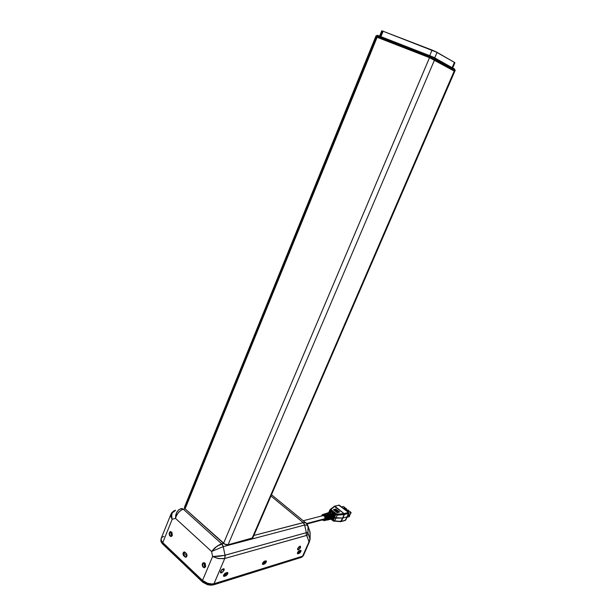 <?xml version="1.0" encoding="UTF-8"?>
<svg xmlns="http://www.w3.org/2000/svg" width="616" height="616" viewBox="0 0 616 616"><rect width="100%" height="100%" fill="white"/><g stroke="black" fill="none" stroke-linecap="round" stroke-linejoin="round"><path stroke-width="0.92" d="M186.941 556.025L183.606 552.883L186.941 556.025L183.606 552.883L183.791 555.201L183.537 553.068L184.731 552.059L183.606 552.883L183.545 554.592L185.285 556.725L186.286 557.01M338.7 505.097L348.533 512.458L348.756 513.344L348.502 512.435L344.105 513.59L344.367 514.537L344.159 513.575L344.282 514.553L344.051 513.598L344.19 514.56L337.275 515.138L337.129 514.175L337.191 515.145L335.982 514.768L336.482 514.006L335.705 514.583L336.344 513.913L335.189 515.761L334.265 515.808L333.957 517.517L334.696 517.702L335.189 515.761L334.835 513.898L333.964 514.237L334.265 515.808L335.189 515.761L334.696 517.702L333.964 517.509L334.688 517.702L334.026 518.772M330.099 509.986L330.484 510.441L330.977 509.293L334.796 506.26L334.226 506.213L334.85 506.237L344.051 513.598L336.998 514.175L334.396 512.366L333.941 512.735L334.557 513.498M341.002 521.598L344.39 514.522L348.741 513.374L345.191 520.443M162.609 543.99L162.955 542.788L162.57 543.736L202.094 581.412L202.502 580.441L208.131 583.552L210.841 584.045L213.991 583.745L211.696 584.091L206.73 583.082L202.502 580.434L212.597 556.533L219.342 556.256L224.663 555.324L306.537 532.624L307.7 532.848L307.877 534.057L306.86 535.828L306.137 535.558L306.86 535.828L307.946 533.664L307.607 532.771L306.368 532.671L306.137 535.558L306.368 532.671L306.137 535.558L224.771 558.473L225.025 555.224L218.903 556.294L212.597 556.533L217.756 558.427L223.385 558.75L217.702 558.412L212.597 556.533L211.558 551.489L214.992 547.709L220.205 544.367L221.714 543.828L223.231 546.638L211.558 551.489L223.231 546.638L304.643 525.071L303.188 522.607L304.527 524.655L306.368 532.671L307.854 533.04L309.994 538.854L308.716 542.573L309.525 541.926L308.716 542.573L309.994 538.854L309.994 540.255M262.377 564.102L264.487 563.548L265.873 561.884L264.718 563.37L262.994 564.102L264.718 563.37L265.873 561.884L262.747 562.832M330.784 511.203L331.346 511.126L330.784 511.203L331.346 511.126L331.031 511.904L333.387 513.005L333.941 512.735L333.387 513.005L331.639 511.942L330.114 512.135L331.154 511.827L331.346 511.126L329.945 511.588L329.999 512.158L330.222 511.419L331.708 511.249L333.941 512.735L333.387 513.005L333.964 514.237L334.835 513.898L331.693 511.242L330.114 512.135M330.499 516.131L329.583 514.067L330.122 513.906L330.653 514.714L331.069 517.155L330.299 518.957L328.782 519.719L330.161 518.472L330.499 516.131M328.89 519.681L330.43 517.756L330.438 515.808L329.583 514.067L330.122 513.906L331.038 517.309L330.461 518.749L329.337 519.604M344.159 513.852L336.813 514.144L333.064 511.311L332.101 511.419M340.848 521.583L333.333 520.566L334.596 521.005L334.08 521.267L335.982 518.11L334.142 517.509L333.772 517.863M225.525 575.96L223.647 576.268L223.962 574.428L225.841 572.857L224.416 573.85L223.462 575.744L224.047 576.376L225.525 575.96L223.616 576.23L223.924 574.497L225.602 572.942L227.697 572.549L227.828 573.496L227.027 574.874L225.764 575.868L225.179 575.644L225.872 575.821L227.52 574.189L227.758 572.603L227.011 572.503L227.905 573.011L227.035 574.867L225.702 575.898L225.179 575.644M330.053 519.442L331.1 518.61L329.391 519.581M333.064 520.828L331.162 519.296M376.399 37.222L185.485 506.483L376.399 37.222L375.714 36.752L429.521 57.688L377.108 37.183L378.378 35.628L377.477 36.267L376.083 35.836L377.477 36.267L378.378 35.628L377.77 35.405L376.099 35.828M337.63 512.52L338.199 512.504L334.142 509.278L338.022 512.343L337.76 512.628L338.407 512.25L334.342 509.432M202.703 563.94L203.757 563.078L204.997 563.786L205.498 565.534L204.812 567.051L203.218 566.782L202.525 564.68L203.55 563.116L205.059 563.886L205.459 565.865L204.381 567.236L202.833 566.227L202.595 564.295L203.026 566.543L204.266 567.251L205.313 566.389L204.989 563.786L203.75 563.078L202.703 563.94M169.593 532.925L170.655 532.055L171.856 532.886L172.203 534.611L171.433 535.974L169.939 535.512L169.431 533.541L170.324 532.124L171.81 532.817L172.172 534.765L171.109 536.082L169.693 535.104L169.485 533.264L169.885 535.435L171.055 536.089L172.041 535.227L172.103 533.495L171.194 532.201L169.593 532.925M183.761 555.84L182.998 554.215L183.206 552.768L184.138 551.982L185.193 552.367L184.215 551.975L183.168 552.868L183.098 554.693L183.761 555.84L182.99 553.668L184.038 552.005L186.317 553.43L187.025 555.232L185.947 557.203L183.761 555.84L185.447 557.195L186.841 556.333L186.74 554.069L185.193 552.367L186.725 554.038L186.918 556.102L186.317 557.003L185.216 556.664L186.394 556.972L185.493 557.211L183.761 555.84L184.215 555.717M171.725 535.412L172.21 534.103M454.631 71.24L434.526 59.975L434.927 59.021L429.922 56.734L434.927 59.021L434.65 57.819L435.027 58.582L434.526 59.975L454.762 71.371L434.526 59.975L228.113 544.775L252.853 537.868L228.113 544.775L224.401 544.028L223.539 543.404L225.795 544.629L228.113 544.775L434.526 59.975L454.77 71.371L429.521 57.688L434.526 59.975L429.521 57.688L434.526 59.975L432.247 58.851L434.526 59.975L228.113 544.775L225.063 544.367L185.139 508.816L377.108 37.183L375.706 36.752L377.108 37.183L375.714 36.752L184.376 507.522L185.139 508.816L223.539 543.404L429.814 57.011L377.477 36.267L429.922 56.734L430.823 56.064L429.922 56.734L454.654 70.101L454.385 68.938L455.139 70.47L454.724 69.408M161.307 538.122L161.169 540.27L162.793 542.634L161.115 540.147L161.361 537.999M173.935 510.864L171.91 512.535L170.786 514.768L170.917 516.747L172.21 519.327L170.794 516.3L171.194 513.644M331.716 516.97L332.17 517.332L331.716 516.97L332.17 517.332L332.24 515.669L331.177 513.421L329.791 512.566L328.297 512.712L330.084 512.666L331.631 514.021L332.286 516.216L332.17 517.332L331.631 517.455L330.985 514.006L329.56 512.835L328.328 512.705L330.107 512.674L331.323 513.59L332.286 516.216L332.17 517.332L331.631 517.455L331.693 515.792L330.807 513.775L329.622 512.858L327.866 512.843M335.058 516.601L334.958 517.001L335.058 516.601M298.021 553.792L297.351 553.353L298.136 551.643L299.23 550.727L300.901 550.411L300.893 551.489L299.853 552.945L297.767 553.838L297.389 553.006L299.438 550.65L297.967 551.867L297.359 553.484L298.021 553.792L297.682 553.507L299.853 552.937L301.039 550.935L300.377 550.365L301.047 550.804L300.262 552.506L298.968 553.507L297.682 553.507M338.8 512.142L334.842 509.186L338.638 512.366M323.623 514.229L324.84 514.044L326.38 514.976L327.127 516.331L327.219 518.41L326.565 515.192L325.04 514.083L323.631 514.214L325.279 514.168L326.696 515.392L327.312 517.386L327.219 518.41L326.665 518.533L326.01 515.346L324.671 514.306L323.539 514.237M180.403 508.793L181.943 508.523L183.36 509.216L181.127 508.585L183.36 509.216L181.004 510.225L178.54 512.412L176.569 515.376L175.506 518.403L175.745 515.153L176.73 512.381L178.756 509.786L181.127 508.585L178.54 509.971L176.961 511.965L175.699 515.492L175.506 518.403L176.653 515.253L178.555 512.397M376.153 35.928L429.922 56.734L223.539 543.404L185.139 508.816L377.108 37.183L429.521 57.688L375.714 36.752L377.108 37.183L185.139 508.816L184.507 507.03M339.501 512.073L335.62 509.008L339.593 511.942M327.75 512.889L329.137 512.705L330.53 513.467L331.585 515.299L331.631 517.455L332.17 517.332M349.58 514.576L349.164 516.747L347.008 517.325L349.164 516.747L349.78 515.407L349.01 515.607L347.616 515.985L349.78 515.407L349.164 516.747L347.008 517.325M343.174 508.254L345.083 507.769L343.459 506.498L341.549 506.983L343.459 506.498L345.083 507.769L344.621 508.778L345.083 507.769L343.174 508.254L345.083 507.769L344.621 508.778M171.094 534.388L171.764 532.74M324.463 513.937L326.711 513.86L324.378 513.975M263.14 564.464L262.362 563.987L263.194 562.2L264.372 561.253L266.22 560.883L266.258 562L265.157 563.54L262.924 564.51L262.393 563.663L264.587 561.168L262.994 562.454L262.385 564.156L263.14 564.464L262.793 564.156L263.14 564.464L265.157 563.532L266.343 561.746L266.289 560.96L265.719 560.83L266.405 561.322L265.573 563.101L264.187 564.14L262.793 564.156M326.388 520.197L327.75 518.88L325.795 520.297L327.288 519.588L327.943 518.31L328.005 516.732L327.158 514.807L327.697 514.645L328.505 516.316L328.497 518.195L327.666 519.65L326.38 520.197M297.359 553.461L299.222 552.952L300.516 551.374L298.413 553.291L300.516 551.374L297.728 552.221M331.054 519.265L333.133 519.488L334.696 517.702L342.673 518.018L347.27 516.801L348.741 513.374L344.39 514.529L341.256 521.352L345.622 520.15L347.27 516.801L342.866 517.987L341.256 521.352L345.622 520.15L340.918 521.629L342.642 518.018L340.517 521.644L341.256 521.352M331.762 519.103L332.933 518.726L331.169 519.234L332.794 518.364L333.549 516.393L332.532 513.174L333.348 514.66L333.51 516.732L332.902 518.233L331.724 519.119M173.82 511.95L175.545 510.194L173.774 510.98L172.041 513.367L171.602 516.347L172.21 519.327L171.641 516.639L172.041 513.367L173.689 511.049L175.545 510.194L173.173 511.503L172.041 513.367L171.61 515.769L172.21 519.327L162.793 542.634L161.223 540.417L161.192 538.361L162.193 537.167L163.933 536.436M348.802 513.113L351.12 512.497L349.488 511.218L347.586 511.711L349.488 511.218L351.12 512.497L350.242 514.399L348.209 514.945L350.242 514.399L351.12 512.497L348.802 513.113L351.12 512.497L350.242 514.399L348.048 514.984M327.635 519.95L328.628 519.149L329.175 519.034L328.174 519.819M298.052 548.34L299.199 546.862L300.439 546.6L300.262 547.809L298.914 549.326L297.952 549.395L298.136 548.155L299.314 546.769L300.408 546.561L300.246 547.84L298.999 549.272L298.044 549.495L298.052 548.34L297.952 549.395L299.368 548.971L300.439 546.6L299.014 547.023L298.052 548.34M325.995 513.459L327.697 513.421L328.867 514.283L329.752 516.247L329.706 517.871L329.121 514.614L327.55 513.359L325.964 513.467L327.681 513.413L329.167 514.699L329.806 516.793L329.706 517.871L329.16 517.987L328.505 514.676L327.504 513.744L325.941 513.467M303.418 555.424L302.733 556.094L303.418 555.424L302.587 556.14L213.991 583.745L213.421 584.877L207.715 584.522L202.094 581.412L205.051 583.467L208.631 584.753L212.874 584.884L213.983 583.76M340.602 521.66L341.048 521.583M326.803 513.182L329.137 513.12L326.711 513.22M227.058 572.487L227.366 573.565L227.065 572.487L227.366 573.565L226.472 574.836L223.469 575.914L225.787 575.383L227.366 573.565L225.787 575.375L223.477 575.914M162.547 543.913L160.992 541.472L161.015 539.37L160.984 541.464L162.57 543.736L161.046 541.618L160.915 539.624M330.661 510.156L330.977 509.293L330.238 509.393L334.45 506.198M330.122 509.548L331.346 511.126L330.484 510.441L329.314 512.366L331.346 511.126L330.484 510.441L329.945 511.588L330.484 510.441M301.494 557.218L302.248 556.248L301.686 557.264L213.575 584.707L301.863 557.11L302.864 556.24M347.948 510.01L346.038 510.502L347.948 510.01L348.618 510.541L347.948 510.01L346.046 510.51L347.948 510.01L348.825 511.388M329.375 519.588L331.647 518.48L330.576 519.334M340.594 521.652L333.256 520.959M334.149 506.267L344.051 513.598L336.998 514.175L333.064 511.311L332.27 512.112L331.031 511.904M253.884 535.45L303.188 522.607L270.932 496.065L303.188 522.607L253.884 535.45L304.173 522.437L306.198 523.015L306.676 523.592L305.313 522.545L303.188 522.607L305.998 522.861L307.923 525.748L307.985 526.395L306.776 525.086L304.643 525.071L306.368 532.671L225.025 555.224L223.115 546.169L221.714 543.828L222.869 545.483L223.747 549.087L225.133 555.955L224.771 558.473L218.719 558.604L212.597 556.533L202.502 580.434L162.793 542.634L202.502 580.434L202.094 581.412L205.921 583.876L209.54 584.915L213.467 584.853L301.755 557.234L302.995 555.955M330.238 510.202L330.053 509.694M376.769 36.306L376.083 35.859L375.729 36.744M328.882 519.673L328.205 519.812M331.277 519.196L332.94 517.017L332.902 515.138L332.001 513.328L332.532 513.174L333.541 516.562L332.917 518.225L331.785 519.103L333.025 518.718L333.61 519.234L332.186 519.681L331.816 519.096M223.539 543.404L429.521 57.688L377.108 37.183L429.521 57.688L430.7 56.025L434.573 57.781L432.247 56.657L434.727 57.866L434.927 59.021L454.654 70.101L454.254 71.009L434.526 59.975L434.927 59.021L454.654 70.101L454.254 71.009L454.739 69.785L454.385 68.938L434.727 57.866M327.212 519.966L328.628 519.149M220.913 571.294L222.368 569.53L223.785 569.284L223.616 570.739L222.307 572.202L221.021 572.549L220.913 571.294L222.284 569.6L223.7 569.222L223.77 570.416L222.353 572.164L220.998 572.534L220.913 571.294L220.89 572.449L222.661 571.918L223.754 570.447L223.785 569.292L222.014 569.815L220.913 571.294M377.346 35.305L377.839 35.666M333.01 520.782L331.932 519.581M332.193 519.681L333.064 520.374L332.193 519.681L333.61 519.234L332.817 519.588L333.61 519.234L333.064 520.374L334.696 517.702L333.957 517.517L332.933 518.726L334.157 516.94L333.964 514.237L334.835 513.898L335.705 514.583L334.835 513.898L335.189 515.761L334.696 517.702L335.897 518.11L337.275 515.138L344.159 514.56L342.642 518.018L344.213 514.252M202.117 581.666L207.207 584.507L212.559 584.954M202.063 581.581L162.539 543.836L202.071 581.489M321.298 516.069L322.43 514.622L324.663 514.83L326.049 517.217L325.802 519.303L326.018 517.055L324.724 514.876L322.684 514.506L321.298 516.069L322.361 514.653L324.124 514.529L325.841 516.416L325.802 519.303L327.75 518.88L327.989 516.624L327.158 514.807L327.697 514.645L328.551 517.902L326.927 520.089M337.63 512.45L333.556 509.625L337.63 512.45L337.368 512.805L333.487 509.725L333.741 509.378L337.63 512.45L337.368 512.805L337.63 512.45L337.368 512.805L337.63 512.45L337.368 512.805L333.487 509.725L337.368 512.805M213.182 584.823L211.165 585.2L207.63 584.7L202.718 582.189L162.262 543.651L160.915 541.464L160.899 539.654M334.396 512.366L330.892 509.909M339.07 512.219L335.227 509.101L339.2 512.042M204.227 563.517L204.165 565.319L205.159 566.674L204.104 565.057L204.381 563.224M171.679 535.373L171.017 534.08M171.132 532.578L171.048 534.234L171.887 535.527L171.002 533.987L171.294 532.263M346.716 511.034L348.618 510.541M344.698 509.455L346.608 508.962L344.698 509.455L346.608 508.962L346.623 510.348L346.831 509.894L345.653 510.202L346.831 509.894L346.623 510.348M309.478 530.322L310.187 533.702L309.478 530.322M333.333 520.566L334.596 521.005L335.982 518.11L337.275 515.138L335.982 514.768L337.275 515.138L334.596 521.005L341.033 521.382L342.642 518.018L335.982 518.11L342.642 518.018L344.159 514.56L344.051 513.598L334.365 506.16L339.224 505.159L334.85 506.237L339.224 505.159L348.718 512.72L345.622 520.15M323.993 519.534L325.063 518.572L325.079 516.924L324.024 515.638L322.799 515.684M323.1 515.561L303.195 520.736M323.747 519.558L325.017 518.672L324.093 519.511M185.17 508.847L183.36 509.216L185.17 508.847L183.36 509.216L221.714 543.828L183.36 509.216L221.714 543.828L223.5 543.366L217.071 546.138L211.558 551.489L175.506 518.403L172.21 519.327L175.506 518.403L211.558 551.489L212.597 556.533L211.558 551.489L175.506 518.403L172.21 519.327L162.793 542.634L172.21 519.327L170.809 516.293L171.14 513.759M323.069 514.406L324.509 514.252L325.841 515.122L326.68 516.878L326.665 518.533L326.696 516.978L325.825 515.115L324.293 514.214L323.084 514.406M265.581 560.868L265.735 561.292M323.215 515.53L324.093 515.677L323.215 515.53M324.694 516.185L324.955 516.616L324.694 516.185M325.21 517.71L325.163 518.225L325.21 517.71M327.442 515.199L327.697 514.645L327.442 515.199L327.697 514.645L327.158 514.807L328.043 517.101L327.75 518.88L325.802 519.303L324.185 520.659L322.222 519.958M335.705 514.591L335.189 515.761L335.705 514.583L334.835 513.898L335.189 515.761L334.265 515.808L333.618 513.413L332.263 512.112L333.064 511.311L330.908 509.44L334.765 506.275L333.995 506.39M331.2 519.226L332.902 517.186L332.286 513.706M325.802 519.303L324.293 520.635L322.23 519.958L324.209 520.651L325.802 519.303M324.262 514.037L326.711 513.86L324.871 513.821M329.137 512.427L331.023 512.55L329.529 512.312M325.217 520.412L326.372 519.642L325.756 520.304M329.706 517.871L329.16 517.987L329.067 515.831L327.951 514.06L326.703 513.451L325.44 513.644L327.866 513.99L328.998 515.615L329.16 517.987L329.706 517.871L329.244 517.502M325.225 520.435L326.688 519.581L325.225 520.435M345.938 508.439L344.028 508.932L345.938 508.439L344.028 508.924L345.938 508.439L345.206 508.623L346.231 508.662L346.831 509.894L346.608 508.962M455.155 70.447L252.822 537.914L252.021 538.461L454.254 71.009L252.021 538.461L454.254 71.009L454.762 71.364M327.219 518.41L326.665 518.533L327.219 518.41L326.75 518.033M329.968 519.481L331.647 518.495L330.037 519.473M325.017 518.672L306.629 523.515L325.017 518.672L324.663 516.154L322.815 515.677M326.688 519.581L326.141 519.696L326.688 519.581M306.907 524.085L307.985 526.395L306.776 525.086L304.643 525.071L306.522 525.001L307.6 525.679L310.002 532.016L309.971 539.239L308.901 541.395L306.814 535.72L306.283 535.527L224.771 558.473L213.991 583.745L212.52 584.03L207.222 583.26L202.502 580.434L202.094 581.412L162.57 543.736L162.947 542.804M309.994 534.957L309.994 538.854L307.969 533.271L307.985 526.395L307.946 533.664L306.86 535.828L308.901 541.395L306.86 535.828M309.317 530.107L307.769 525.255L306.683 523.6M333.964 514.237L332.263 512.112M324.686 520.543L326.141 519.696M333.295 519.411L332.625 518.865M300.246 550.404L300.516 551.374L300.238 550.411M332.317 511.519L331.354 511.126L332.317 511.519M185.262 556.71L184.808 556.833M303.341 555.601L309.579 541.456M454.893 62.663L437.067 52.337L434.719 57.858L437.067 52.337L436.559 52.06L383.152 31.223L380.95 36.629L383.152 31.223L382.782 31.085L381.735 30.815L379.587 36.105M381.774 30.8L383.152 31.223L381.774 30.8M434.719 57.858L437.067 52.337L454.416 62.347L434.596 51.105L432.078 50.05L429.714 55.633M172.349 535.512L171.117 536.59L169.654 535.774L169.069 533.679L169.8 531.885L170.517 531.562L171.972 532.378L172.349 535.512M205.636 566.697L204.327 567.767L202.78 566.882L202.156 564.703L202.926 562.878L204.512 562.762L205.236 563.44L205.636 566.697M224.109 570.339L221.86 572.795L220.528 572.841L220.559 571.394L221.929 569.554L223.608 568.699L224.147 568.899L224.109 570.339M300.616 547.578L298.683 549.749L297.636 549.742L297.767 548.425L298.968 546.777L300.339 546.053L300.616 547.578M327.219 513.059L329.098 513.136L326.603 513.274M327.697 514.645L328.551 516.555L328.505 518.133L327.558 519.735L326.395 520.189M181.127 508.585L178.54 509.963L176.961 511.965L175.691 515.492L175.506 518.403L176.43 515.707L178.54 512.412L181.258 510.063L183.36 509.216M329.991 512.158L329.945 511.588M309.532 541.895L308.716 542.573L308.901 541.395M344.105 513.59L344.39 514.529L342.866 517.987L347.27 516.801M324.578 520.543L325.371 520.335M328.644 519.758L330.376 517.925L330.461 515.9L329.583 514.067L330.084 513.913L330.9 515.338L331 517.54L330.345 518.895L328.798 519.712M330.06 509.648L328.682 512.574M270.932 496.065L303.472 522.868L304.589 524.863L306.368 532.671L224.316 555.409L212.597 556.533L202.502 580.434L162.793 542.634M333.957 517.517L333.225 517.679L333.964 517.509L334.265 515.808M185.139 508.816L184.477 507.091M223.5 543.366L220.282 544.328L217.078 546.13L211.558 551.489L223.231 546.638L304.643 525.071L223.231 546.638L225.071 555.463L224.771 558.473L306.137 535.558M334.226 506.213L334.804 506.252M183.606 552.883L184.731 552.059M221.26 570.67L222.045 569.792M333.387 513.005L332.886 512.481M331.054 519.273L332.856 517.34L332.917 515.23L332.001 513.328L332.532 513.174M336.482 514.006L335.982 514.768M333.064 520.374L333.61 519.234L332.817 519.588M437.067 52.337L383.152 31.223L432.078 50.05M161.33 538.084L170.855 514.452M183.745 552.136L184.376 551.975M309.956 531.508L310.187 532.986M203.873 563.078L203.249 563.247M324.409 519.38L306.999 523.977M331.508 519.096L330.815 519.234M329.637 519.473L330.261 519.342M329.098 519.581L328.397 519.727M326.665 520.073L325.964 520.22M307.977 526.126L309.478 530.314M170.778 532.062L170.17 532.201M305.444 522.584L271.517 494.717M341.056 521.583L345.414 520.381M310.087 539.393L310.187 533.695M454.924 62.709L452.652 67.968M184.161 555.67L185.216 556.664L184.161 555.67M330.122 513.906L329.876 514.452M333.949 509.54L337.799 512.651M298.514 549.51L297.867 548.964L298.514 549.51M308.716 542.573L302.587 556.14L308.716 542.573L302.587 556.14L213.991 583.745L302.587 556.14M227.366 573.565L223.839 574.636M302.248 556.248L301.863 557.11L213.575 584.707L224.771 558.473L213.991 583.745M264.587 561.168L265.635 560.853L264.587 561.168M299.438 550.65L300.377 550.365L299.438 550.65M225.841 572.857L227.011 572.503L225.841 572.857M221.621 572.549L220.767 571.756L221.621 572.549M377.108 37.183L377.477 36.267L377.108 37.183M348.502 512.435L344.159 513.582L348.502 512.435L339.224 505.159M331.647 518.495L331.1 518.61L331.647 518.495M264.187 564.14L263.848 563.84M332.686 517.794L330.769 518.21L332.686 517.794M330.222 518.333L328.297 518.757L330.222 518.333M307.985 526.395L310.002 532.016L309.994 538.854L307.969 533.271L307.985 526.395M298.968 553.507L298.637 553.222M430.738 56.033L378.378 35.628M382.413 31.3L380.334 36.39L382.413 31.3M454.416 62.347L452.121 67.668M228.113 544.775L252.021 538.461M333.056 511.311L331.123 509.771M349.78 515.407L347.616 515.985M341.549 506.983L343.459 506.498L345.083 507.769M337.275 515.138L344.159 514.56M344.39 514.522L348.741 513.374M224.008 575.998L224.355 576.322M346.831 509.894L345.653 510.202M351.12 512.497L349.488 511.218L347.586 511.711M334.596 521.005L341.033 521.382M380.95 36.629L383.152 31.223"/></g></svg>

